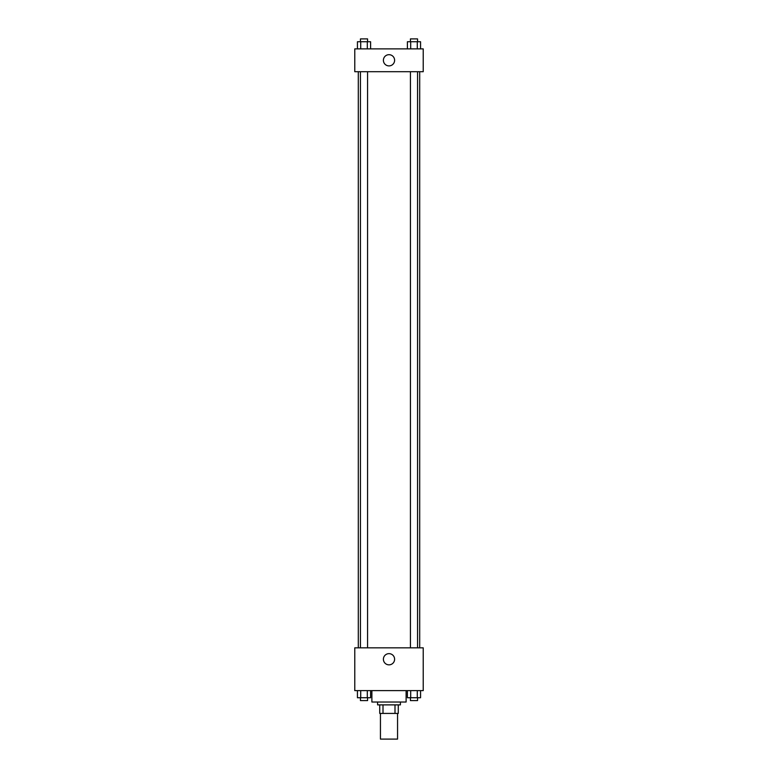 <?xml version="1.0" encoding="UTF-8"?>
<svg xmlns="http://www.w3.org/2000/svg" width="778" height="778" viewBox="0 0 778 778"><rect width="100%" height="100%" fill="white"/><g stroke="black" fill="none" stroke-linecap="round" stroke-linejoin="round"><path stroke-width="1.17" d="M380.442 713.426L380.442 739.1L397.558 739.1L397.558 713.426M395 704.878L395 713.426L379.732 713.426L379.732 704.878M395 713.426L398.268 713.426L398.268 704.878L398.268 713.426M400.407 702.019L400.407 704.878L377.593 704.878L377.593 702.019M383 704.878L383 713.426M371.884 690.611L371.884 702.019L406.116 702.019L406.116 690.611M423.222 690.611L354.778 690.611L354.778 647.831L423.222 647.831L423.222 690.611M389 664.85A5.611 5.611 0 0 1 384.147 656.438A5.611 5.611 0 0 1 393.853 656.438A5.611 5.611 0 0 1 389 664.85M419.692 71.702L419.692 647.831M410.424 647.831L410.424 71.702M367.576 71.702L367.576 647.831M423.222 71.702L354.778 71.702L354.778 48.878L423.222 48.878L423.222 71.702M394.611 60.295A5.611 5.611 0 0 1 386.199 65.148A5.611 5.611 0 0 1 386.199 55.433A5.611 5.611 0 0 1 394.611 60.295M420.567 48.878L420.567 41.749L407.4 41.749L407.4 48.878M417.28 41.749L417.28 48.878M410.687 41.749L410.687 48.878M410.424 41.749L410.424 38.9L417.553 38.9L417.553 41.749M370.6 48.878L370.6 41.749L357.433 41.749L357.433 48.878M367.313 41.749L367.313 48.878M360.72 41.749L360.72 48.878M360.447 41.749L360.447 38.9L367.576 38.9L367.576 41.749M420.567 690.611L420.567 697.74L407.4 697.74L407.4 690.611M417.28 690.611L417.28 697.74M410.687 690.611L410.687 697.74M417.553 697.74L417.553 700.599L410.424 700.599L410.424 697.74M370.6 690.611L370.6 697.74L357.433 697.74L357.433 690.611M367.313 690.611L367.313 697.74M360.72 690.611L360.72 697.74M367.576 697.74L367.576 700.599L360.447 700.599L360.447 697.74M358.308 71.702L358.308 647.831M417.553 647.831L417.553 71.702M360.447 71.702L360.447 647.831"/></g></svg>
